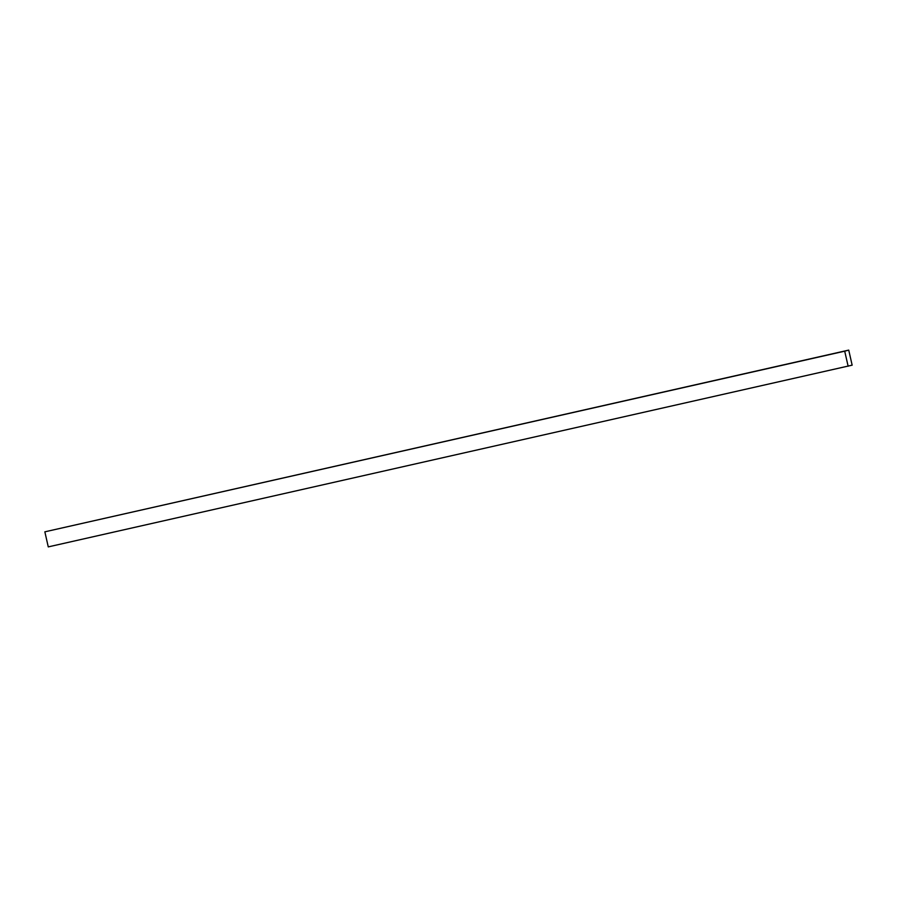 <?xml version="1.0" encoding="UTF-8"?>
<svg xmlns="http://www.w3.org/2000/svg" width="897" height="897" viewBox="0 0 897 897"><rect width="100%" height="100%" fill="white"/><g stroke="black" fill="none" stroke-linecap="round" stroke-linejoin="round"><path stroke-width="1.35" d="M852.15 365.169L48.27 546.89L44.85 531.831L848.73 350.11L852.15 365.169M848.136 366.234L844.705 351.175L848.73 350.11M844.705 351.175L44.85 531.831"/></g></svg>

